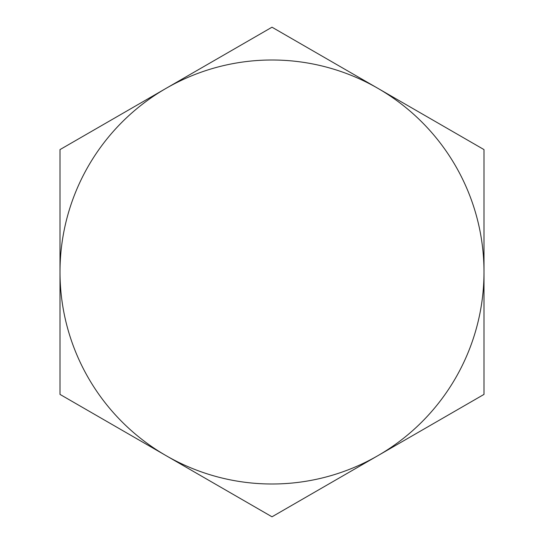 <?xml version="1.0" encoding="UTF-8"?>
<svg xmlns="http://www.w3.org/2000/svg" width="544" height="544" viewBox="0 0 544 544"><rect width="100%" height="100%" fill="white"/><g stroke="black" fill="none" stroke-linecap="round" stroke-linejoin="round"><path stroke-width="0.82" d="M484.004 272L484.004 149.6L272 27.2L59.996 149.6L59.996 394.4L272 516.8L484.004 394.4L484.004 272A212.004 212.004 0 0 1 166.002 455.6A212.004 212.004 0 0 1 166.002 88.4A212.004 212.004 0 0 1 484.004 272"/></g></svg>
